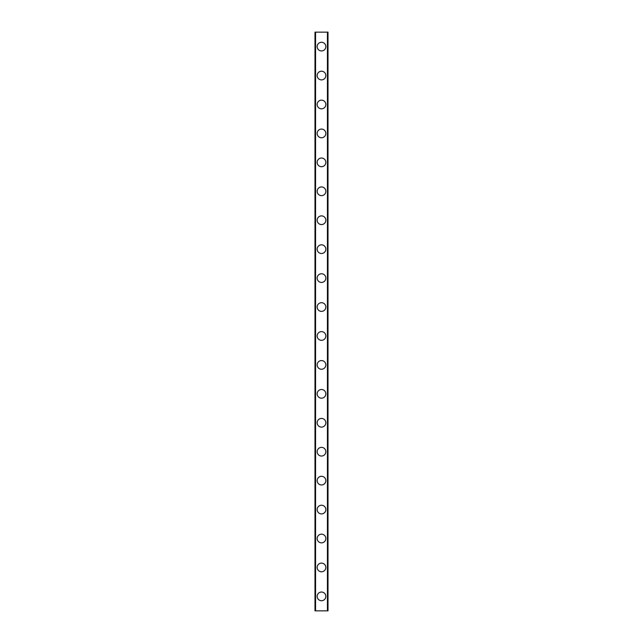 <?xml version="1.0" encoding="UTF-8"?>
<svg xmlns="http://www.w3.org/2000/svg" width="643" height="643" viewBox="0 0 643 643"><rect width="100%" height="100%" fill="white"/><g stroke="black" fill="none" stroke-linecap="round" stroke-linejoin="round"><path stroke-width="0.96" d="M317.16 596.382A4.34 4.34 0 0 1 321.5 592.042A4.34 4.34 0 0 1 325.84 596.382A4.34 4.34 0 0 1 321.5 600.723A4.34 4.34 0 0 1 317.16 596.382M317.16 567.447A4.34 4.34 0 0 1 321.5 563.107A4.34 4.34 0 0 1 325.84 567.447A4.34 4.34 0 0 1 321.5 571.788A4.34 4.34 0 0 1 317.16 567.447M317.16 538.512A4.34 4.34 0 0 1 321.5 534.172A4.34 4.34 0 0 1 325.84 538.512A4.34 4.34 0 0 1 321.5 542.853A4.34 4.34 0 0 1 317.16 538.512M317.16 509.577A4.34 4.34 0 0 1 321.5 505.237A4.34 4.34 0 0 1 325.84 509.577A4.34 4.34 0 0 1 321.5 513.918A4.34 4.34 0 0 1 317.16 509.577M317.16 480.642A4.34 4.34 0 0 1 321.5 476.302A4.34 4.34 0 0 1 325.84 480.642A4.34 4.34 0 0 1 321.5 484.983A4.34 4.34 0 0 1 317.16 480.642M317.16 451.707A4.34 4.34 0 0 1 321.5 447.367A4.34 4.34 0 0 1 325.84 451.707A4.34 4.34 0 0 1 321.5 456.048A4.34 4.34 0 0 1 317.16 451.707M317.16 422.772A4.34 4.34 0 0 1 321.5 418.432A4.34 4.34 0 0 1 325.84 422.772A4.34 4.34 0 0 1 321.5 427.113A4.34 4.34 0 0 1 317.16 422.772M317.16 393.837A4.34 4.34 0 0 1 321.5 389.497A4.34 4.34 0 0 1 325.84 393.837A4.34 4.34 0 0 1 321.5 398.178A4.34 4.34 0 0 1 317.16 393.837M317.16 364.902A4.34 4.34 0 0 1 321.5 360.562A4.34 4.34 0 0 1 325.84 364.902A4.34 4.34 0 0 1 321.5 369.243A4.34 4.34 0 0 1 317.16 364.902M317.16 335.967A4.34 4.34 0 0 1 321.5 331.627A4.34 4.34 0 0 1 325.84 335.967A4.34 4.34 0 0 1 321.5 340.308A4.34 4.34 0 0 1 317.16 335.967M317.16 307.032A4.34 4.34 0 0 1 321.5 302.692A4.34 4.34 0 0 1 325.84 307.032A4.34 4.34 0 0 1 321.5 311.373A4.34 4.34 0 0 1 317.16 307.032M317.16 278.097A4.34 4.34 0 0 1 321.5 273.757A4.34 4.34 0 0 1 325.84 278.097A4.34 4.34 0 0 1 321.5 282.438A4.34 4.34 0 0 1 317.16 278.097M317.16 249.162A4.34 4.34 0 0 1 321.5 244.822A4.34 4.34 0 0 1 325.84 249.162A4.34 4.34 0 0 1 321.5 253.503A4.34 4.34 0 0 1 317.16 249.162M317.16 220.227A4.34 4.34 0 0 1 321.5 215.887A4.34 4.34 0 0 1 325.84 220.227A4.34 4.34 0 0 1 321.5 224.568A4.34 4.34 0 0 1 317.16 220.227M317.16 191.292A4.34 4.34 0 0 1 321.5 186.952A4.34 4.34 0 0 1 325.84 191.292A4.34 4.34 0 0 1 321.5 195.633A4.34 4.34 0 0 1 317.16 191.292M317.16 162.357A4.34 4.34 0 0 1 321.5 158.017A4.34 4.34 0 0 1 325.84 162.357A4.34 4.34 0 0 1 321.5 166.698A4.34 4.34 0 0 1 317.16 162.357M317.16 133.422A4.34 4.34 0 0 1 321.5 129.082A4.34 4.34 0 0 1 325.84 133.422A4.34 4.34 0 0 1 321.5 137.763A4.34 4.34 0 0 1 317.16 133.422M317.16 104.487A4.34 4.34 0 0 1 321.5 100.147A4.34 4.34 0 0 1 325.84 104.487A4.34 4.34 0 0 1 321.5 108.828A4.34 4.34 0 0 1 317.16 104.487M317.16 75.552A4.34 4.34 0 0 1 321.5 71.212A4.34 4.34 0 0 1 325.84 75.552A4.34 4.34 0 0 1 321.5 79.893A4.34 4.34 0 0 1 317.16 75.552M317.16 46.617A4.34 4.34 0 0 1 321.5 42.277A4.34 4.34 0 0 1 325.84 46.617A4.34 4.34 0 0 1 321.5 50.958A4.34 4.34 0 0 1 317.16 46.617M315.568 32.15L314.99 32.15L314.99 610.85L328.01 610.85L328.01 32.15L315.568 32.15L315.568 610.85M327.432 32.15L327.432 610.85"/></g></svg>

